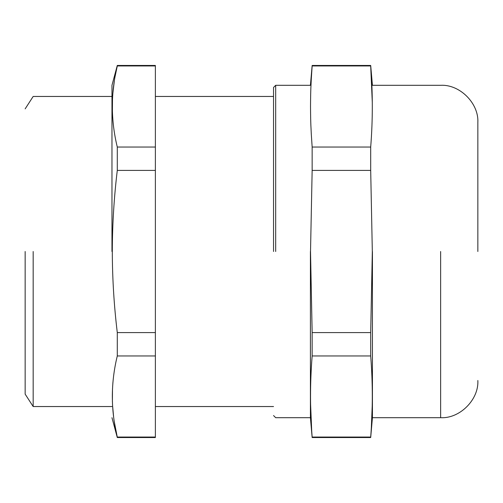 <?xml version="1.0" encoding="UTF-8"?>
<svg xmlns="http://www.w3.org/2000/svg" width="503" height="503" viewBox="0 0 503 503"><rect width="100%" height="100%" fill="white"/><g stroke="black" fill="none" stroke-linecap="round" stroke-linejoin="round"><path stroke-width="0.75" d="M273.538 251.5L273.538 87.453L273.538 251.5M372.427 251.5L372.427 417.697L372.427 251.5M275.688 251.5L275.688 85.303L275.688 251.5M310.414 251.5L310.414 417.697L310.414 251.5M312.149 170.404L370.692 170.404L372.321 251.5L370.692 332.596L312.149 332.596L310.521 251.5L312.149 170.404L312.149 147.039L311.288 133.955C311.03 127.152 310.665 126.24 310.521 106.498C310.665 86.749 311.03 85.837 311.288 79.04L312.149 65.95L370.692 65.95C372.842 92.98 372.842 120.01 370.692 147.039L312.149 147.039M310.54 400.331L310.565 403.004M310.577 403.878L311.69 430.581M311.86 433.108L312.149 437.05C309.993 410.02 309.993 382.99 312.149 355.961L370.692 355.961C372.842 382.99 372.842 410.02 370.692 437.05L312.149 437.05M371.34 427.581L372.233 405.556M372.27 403.085L372.302 400.331M372.302 102.669L370.692 65.95M370.692 147.039L370.692 170.404M312.149 332.596L312.149 355.961M370.692 332.596L370.692 355.961M477.85 251.5L477.85 122.512L477.85 251.5M25.15 251.5L25.15 394.132L25.15 251.5M33.167 251.5L33.167 406.537L33.167 251.5M33.167 363.122L33.167 367.718M111.968 251.5L111.968 85.303L111.968 251.5M112.993 381.727L112.823 383.67M112.49 388.882L112.395 401.847M112.546 405.211L113.603 416.817M114.294 421.747L117.042 435.988M117.098 436.227L117.287 437.05C110.698 410.02 110.698 382.99 117.287 355.961L117.287 332.596C114.036 305.661 112.376 278.624 112.301 251.5C112.376 224.376 114.036 197.339 117.287 170.404L117.287 147.039C110.698 120.01 110.698 92.98 117.287 65.95L115.143 76.217M114.319 81.115L112.823 93.659M112.49 98.871L112.395 111.836M112.546 115.206L112.993 121.273M117.287 65.95L155.377 65.95L155.377 437.05L117.287 437.05M155.377 332.596L117.287 332.596M117.287 355.961L155.377 355.961M155.377 147.039L117.287 147.039M117.287 170.404L155.377 170.404M440.641 251.5L440.641 417.697L440.641 251.5M477.85 380.488C478.944 399.627 459.786 418.792 440.641 417.697L372.427 417.697L370.692 437.541L312.149 437.541L310.414 417.697L275.688 417.697L273.538 415.547M273.538 87.453L275.688 85.303L310.414 85.303L312.149 65.459L370.692 65.459L372.427 85.303L440.641 85.303C459.786 84.208 478.944 103.373 477.85 122.512M25.15 108.868L33.167 96.463L111.968 96.463M111.968 406.537L33.167 406.537L25.15 394.132M155.377 437.541L117.287 437.541L111.968 417.697M273.538 406.537L155.377 406.537M273.538 96.463L155.377 96.463M155.377 65.459L117.287 65.459L111.968 85.303"/></g></svg>
